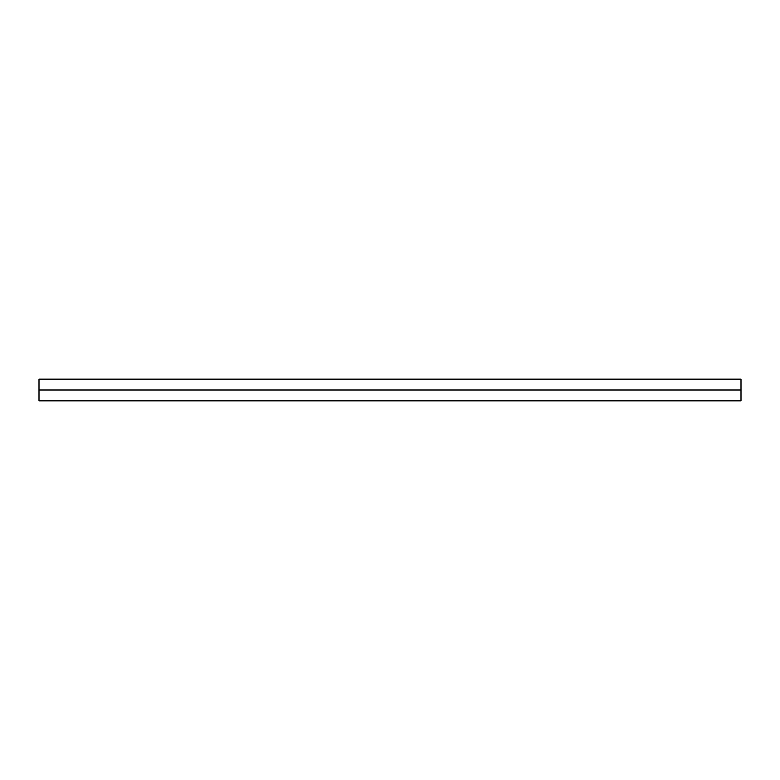 <?xml version="1.0" encoding="UTF-8"?>
<svg xmlns="http://www.w3.org/2000/svg" width="780" height="780" viewBox="0 0 780 780"><rect width="100%" height="100%" fill="white"/><g stroke="black" fill="none" stroke-linecap="round" stroke-linejoin="round"><path stroke-width="1.17" d="M39 400.832L39 379.168L39 390L741 390L741 379.168L741 390L39 390L39 400.832L741 400.832L741 390L741 400.832M39 379.168L741 379.168"/></g></svg>
